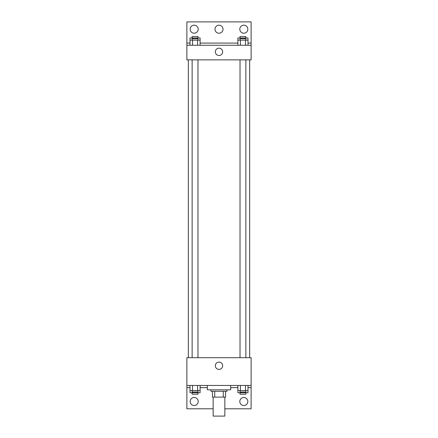 <?xml version="1.0" encoding="UTF-8"?>
<svg xmlns="http://www.w3.org/2000/svg" width="438" height="438" viewBox="0 0 438 438"><rect width="100%" height="100%" fill="white"/><g stroke="black" fill="none" stroke-linecap="round" stroke-linejoin="round"><path stroke-width="0.66" d="M213.158 397.118L213.158 416.1L224.842 416.1L224.842 397.118M223.281 391.282L223.281 397.118L212.43 397.118L212.43 391.282M223.281 397.118L225.57 397.118L225.57 391.282L225.57 397.118M227.032 389.82L227.032 391.282L210.968 391.282L210.968 389.82M214.719 391.282L214.719 397.118M207.322 385.44L207.322 389.82L230.678 389.82L230.678 385.44M186.878 385.44L186.878 357.698L251.122 357.698L251.122 385.44L186.878 385.44L186.878 408.802L213.158 408.802M251.122 385.44L251.122 408.802L224.842 408.802M215.337 365.73A3.663 3.663 0 0 1 220.829 362.56A3.663 3.663 0 0 1 220.829 368.9A3.663 3.663 0 0 1 215.337 365.73M251.122 387.63L248.001 387.63M237.889 387.63L230.678 387.63M207.322 387.63L200.111 387.63M189.999 387.63L186.878 387.63M239.805 401.498A4.013 4.013 0 0 1 245.827 398.022A4.013 4.013 0 0 1 245.827 404.975A4.013 4.013 0 0 1 239.805 401.498M190.163 401.498A4.013 4.013 0 0 1 196.186 398.022A4.013 4.013 0 0 1 196.186 404.975A4.013 4.013 0 0 1 190.163 401.498M249.66 59.858L249.66 357.698M245.866 357.698L245.866 59.858M197.976 59.858L197.976 357.698M251.122 59.858L186.878 59.858L186.878 21.9L251.122 21.9L251.122 59.858M251.122 45.262L186.878 45.262M215.337 51.832A3.663 3.663 0 0 1 220.829 48.656A3.663 3.663 0 0 1 220.829 55.002A3.663 3.663 0 0 1 215.337 51.832M186.878 43.072L189.999 43.072M200.111 43.072L237.889 43.072M248.001 43.072L251.122 43.072M214.987 29.198A4.013 4.013 0 0 1 221.009 25.722A4.013 4.013 0 0 1 221.009 32.675A4.013 4.013 0 0 1 214.987 29.198M198.195 29.198A4.013 4.013 0 0 1 192.172 32.675A4.013 4.013 0 0 1 192.172 25.722A4.013 4.013 0 0 1 198.195 29.198M247.837 29.198A4.013 4.013 0 0 1 241.814 32.675A4.013 4.013 0 0 1 241.814 25.722A4.013 4.013 0 0 1 247.837 29.198M237.889 40.148L237.889 37.958L248.001 37.958L248.001 40.148L237.889 40.148L237.889 45.262M248.001 40.148L248.001 45.262M245.472 40.148L245.472 45.262M240.413 40.148L240.413 45.262M240.024 40.148L240.024 38.692L245.866 38.692L245.866 40.148M189.999 40.148L189.999 37.958L200.111 37.958L200.111 40.148L189.999 40.148L189.999 45.262M200.111 40.148L200.111 45.262M197.587 40.148L197.587 45.262M192.528 40.148L192.528 45.262M192.134 40.148L192.134 38.692L197.976 38.692L197.976 40.148M245.472 37.958L245.472 38.692M240.413 37.958L240.413 38.692M240.024 37.958L240.024 36.502L245.866 36.502L245.866 37.958M197.587 37.958L197.587 38.692M192.528 37.958L192.528 38.692M192.134 37.958L192.134 36.502L197.976 36.502L197.976 37.958M248.001 390.548L237.889 390.548L237.889 392.738L248.001 392.738L248.001 385.44M237.889 385.44L237.889 390.548M245.472 385.44L245.472 390.548M240.413 385.44L240.413 390.548M245.866 390.548L245.866 392.01L240.024 392.01L240.024 390.548M200.111 390.548L189.999 390.548L189.999 392.738L200.111 392.738L200.111 385.44M189.999 385.44L189.999 390.548M197.587 385.44L197.587 390.548M192.528 385.44L192.528 390.548M197.976 390.548L197.976 392.01L192.134 392.01L192.134 390.548M245.472 392.01L245.472 392.738M240.413 392.01L240.413 392.738M245.866 392.738L245.866 394.2L240.024 394.2L240.024 392.738M197.587 392.01L197.587 392.738M192.528 392.01L192.528 392.738M197.976 392.738L197.976 394.2L192.134 394.2L192.134 392.738M188.34 59.858L188.34 357.698M240.024 357.698L240.024 59.858M192.134 59.858L192.134 357.698"/></g></svg>
